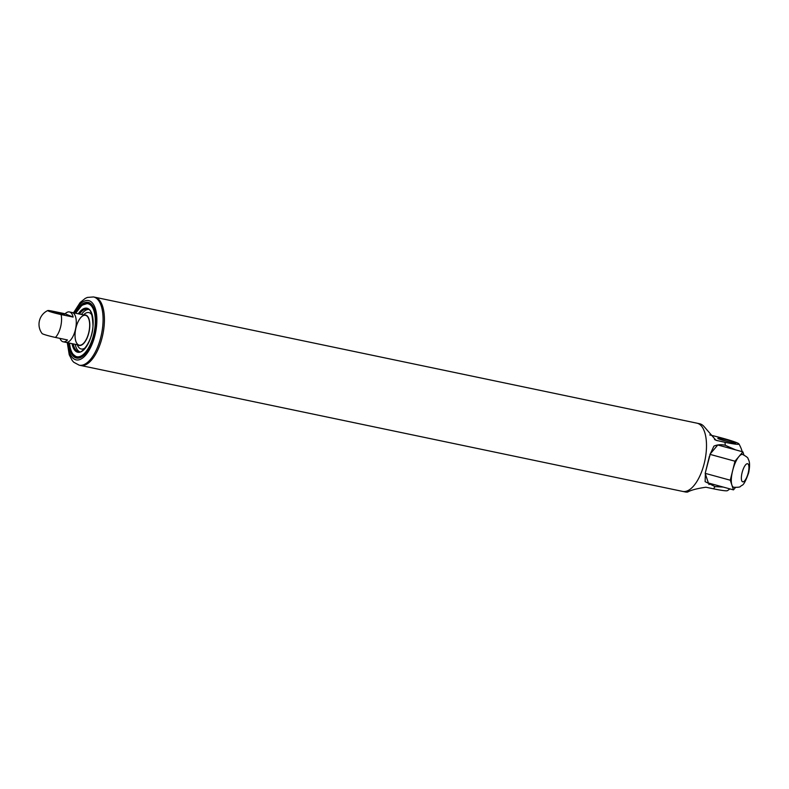 <?xml version="1.0" encoding="UTF-8"?>
<svg xmlns="http://www.w3.org/2000/svg" width="789" height="789" viewBox="0 0 789 789"><rect width="100%" height="100%" fill="white"/><g stroke="black" fill="none" stroke-linecap="round" stroke-linejoin="round"><path stroke-width="1.18" d="M65.122 313.785L73.13 317.07L61.088 314.555A9.636 0.71 13.9 0 1 51.66 312.168A9.636 0.71 13.9 0 1 47.784 310.541A9.636 0.71 13.9 0 1 53.08 311.27L65.122 313.785A15.247 6.756 101.8 0 1 69.412 311.941L72.095 312.503A15.247 6.756 101.8 0 1 75.586 328.816A15.247 6.756 101.8 0 1 65.852 342.357A15.247 6.756 -78.2 0 0 75.31 330.029A15.247 6.756 -78.2 0 0 72.095 312.503L85.468 315.304A15.247 6.756 101.8 0 1 88.97 331.617A15.247 6.756 101.8 0 1 79.225 345.158A15.247 6.756 101.8 0 1 76.01 327.632A15.247 6.756 101.8 0 1 85.468 315.304M83.456 314.88L84.344 314.13A18.601 8.245 101.8 0 1 92.254 315.649M85.577 347.554A18.601 8.245 101.8 0 1 77.726 345.779L77.214 344.734M81.435 314.456A21.727 9.636 101.8 0 1 88.407 309.436M79.561 351.716A21.727 9.636 101.8 0 1 75.182 344.31M84.147 315.028A15.553 6.894 101.8 0 1 89.098 331.646A15.553 6.894 101.8 0 1 77.894 344.882M63.495 314.801A7.782 0.572 13.9 0 0 53.07 311.892A7.782 0.572 13.9 0 0 49.204 311.27M52.991 311.369A8.235 0.602 13.9 0 0 48.435 310.846A8.235 0.602 13.9 0 0 56.266 313.361A8.235 0.602 13.9 0 0 64.373 314.791A8.235 0.602 13.9 0 0 61 313.391A8.235 0.602 13.9 0 0 52.991 311.369M69.412 311.941A15.247 6.756 101.8 0 1 73.13 317.07M59.974 338.392A15.247 6.756 -78.2 0 0 63.169 341.795A15.247 6.756 -78.2 0 0 67.469 339.96L55.427 337.436A9.636 0.71 -166.1 0 1 42.093 333.55A15.247 15.247 0 0 1 47.784 310.541M683.096 491.488L685.325 491.961A34.844 15.445 101.8 0 0 687.633 492.05C690.967 490.117 697.062 488.509 705.899 487.227L713.463 488.805A34.844 15.445 -78.2 0 0 715.051 486.616L723.266 487.079M743.889 454.908L742.883 451.86L717.783 444.986L710.317 453.823L713.917 446.13C717.369 444.611 721.156 444.325 725.278 445.282A34.844 15.445 -78.2 0 0 724.963 442.304L715.968 440.282L703.887 426.356A34.844 15.445 -78.2 0 0 699.596 423.742L697.368 423.279M742.883 451.86L734.983 461.21L730.279 480.215L731.876 485.048A17.003 5.415 105.3 0 0 733.691 487.267C738.07 487.424 740.338 487.119 740.496 486.34L741.877 485.383C743.603 485.028 745.861 480.826 748.643 472.789C750.931 461.466 748.248 459.691 748.061 458.744C748.317 457.985 746.522 456.565 742.676 454.474A17.003 5.415 105.3 0 0 738.938 456.535A17.003 5.415 105.3 0 0 732.626 470.717A17.003 5.415 105.3 0 0 731.876 485.048L733.474 489.88L735.437 487.563M710.317 453.823L705.179 473.341L708.384 483.006L733.474 489.88M734.983 461.21L709.883 454.336M730.279 480.215L705.179 473.341M720.347 444.749A21.352 6.795 -74.7 0 1 720.87 445.834M710.534 483.588A21.352 6.795 -74.7 0 1 708.897 484.525M725.278 445.282L735.604 449.868M705.356 473.873L705.129 481.665L715.051 486.616M724.963 442.304A25.248 1.854 13.9 0 0 738.948 443.921A25.248 1.854 13.9 0 0 709.765 434.966M729.924 488.904A34.844 34.844 0 0 1 727.379 490.679A25.248 1.854 -166.1 0 1 713.463 488.805M705.632 471.526L709.439 456.15M730.811 442.205A9.379 0.69 13.9 0 0 735.979 442.895A9.379 0.69 13.9 0 0 727.083 439.937A9.379 0.69 13.9 0 0 717.822 438.408A9.379 0.69 13.9 0 0 730.811 442.205M93.506 296.95L94.838 297.226A34.864 15.455 101.8 0 1 102.826 334.516A34.864 15.455 101.8 0 1 80.567 365.475A34.864 15.455 -78.2 0 0 102.195 337.298A34.864 15.455 -78.2 0 0 94.838 297.226L696.924 423.17A34.864 15.455 101.8 0 1 704.912 460.451A34.864 15.455 101.8 0 1 682.653 491.409L79.225 365.189A34.864 15.455 -78.2 0 0 100.854 337.011A34.864 15.455 -78.2 0 0 93.506 296.95L87.372 297.433L85.212 298.42L80.162 302.512L73.525 312.799M68.811 342.978A28.443 12.604 -78.2 0 0 83.387 355.701A28.443 12.604 -78.2 0 0 94.167 335.078A28.443 12.604 -78.2 0 0 93.516 307.315A28.443 12.604 -78.2 0 0 75.054 313.125M93.664 307.621A27.832 12.338 -78.2 0 0 88.585 303.104A27.832 12.338 -78.2 0 0 85.912 303.183M74.768 356.441A27.832 12.338 -78.2 0 0 77.184 357.585A27.832 12.338 -78.2 0 0 83.654 355.474M79.423 314.042A21.727 9.636 101.8 0 1 87.471 309.101C90.607 308.765 92.441 314.17 92.974 325.295C92.954 341.243 80.774 355.02 78.575 351.638A21.727 9.636 101.8 0 1 73.18 343.896M78.298 313.805A22.496 9.971 101.8 0 1 92.461 315.876A22.496 9.971 101.8 0 1 85.853 347.426A22.496 9.971 101.8 0 1 72.055 343.659M75.774 313.272A27.073 12.003 101.8 0 1 94.276 311.99A27.073 12.003 101.8 0 1 85.962 351.716A27.073 12.003 101.8 0 1 69.521 343.126M61.088 314.555A15.247 6.756 101.8 0 1 60.595 326.952A15.247 6.756 101.8 0 1 55.427 337.436M717.408 440.726L714.518 439.542M748.219 472.867A9.379 2.988 105.3 0 0 745.566 464.869A9.379 2.988 105.3 0 0 741.68 480.6A9.379 2.988 105.3 0 0 748.219 472.867M67.874 342.781A30.288 13.423 -78.2 0 0 79.206 359.745A30.288 13.423 -78.2 0 0 94.936 335.394A30.288 13.423 -78.2 0 0 92.205 302.779A30.288 13.423 -78.2 0 0 74.117 312.927M63.169 341.795L79.225 345.158M69.412 343.107L70.546 349.488L72.41 353.797L77.253 357.595M88.644 303.114L81.928 305.225L75.655 313.253M742.222 451.683A34.844 34.844 0 0 0 738.948 443.921M67.272 342.653L69.245 354.784L72.263 360.573L73.762 362.259L79.225 365.189"/></g></svg>
